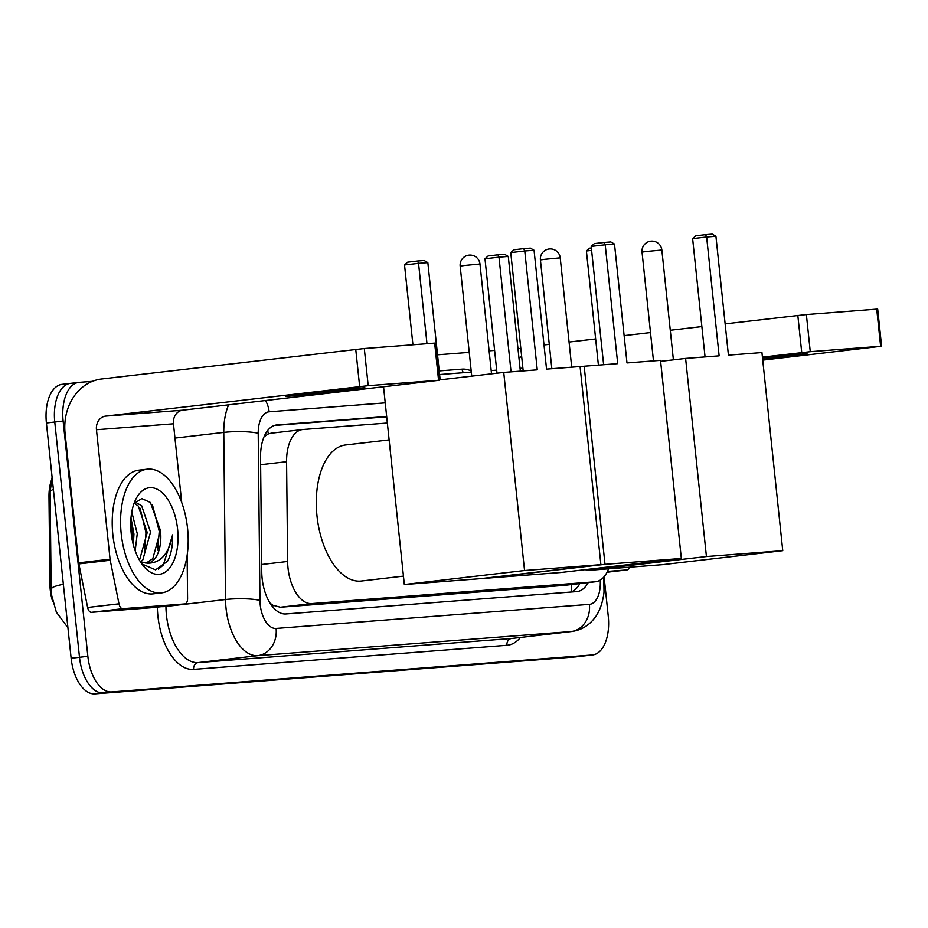 <?xml version="1.0" encoding="UTF-8"?>
<svg xmlns="http://www.w3.org/2000/svg" width="928" height="928" viewBox="0 0 928 928"><rect width="100%" height="100%" fill="white"/><g stroke="black" fill="none" stroke-linecap="round" stroke-linejoin="round"><path stroke-width="1.39" d="M387.347 423.017L302.969 429.502A37.352 19.964 83.4 0 0 302.551 429.548A37.352 19.964 83.4 0 0 286.578 461.703L287.634 561.475A37.352 19.964 83.4 0 0 288.005 567.959A37.352 19.964 83.4 0 0 311.82 603.571L595.231 581.775A37.352 19.964 83.4 0 0 595.648 581.74A37.352 19.964 83.4 0 0 608.559 568.818M52.525 601.112A33.617 17.968 -96.6 0 1 50.24 589.756A33.617 17.968 -96.6 0 1 49.903 583.921L48.987 496.619A33.617 17.968 -96.6 0 1 51.214 480.797M271.44 605.195A12.447 6.658 83.4 0 0 272.704 605.323L273.052 605.288A37.352 19.964 -96.6 0 1 269.978 603.014M302.551 429.548L271.115 433.202L268.331 433.921L264.062 436.728M273.052 605.288L280.384 607.225L563.795 585.44L595.648 581.74M584.71 655.841A37.352 19.964 -96.6 0 1 584.304 655.887A37.352 19.964 -96.6 0 1 583.886 655.934L103.31 692.88A37.352 19.964 -96.6 0 1 79.495 657.268L54.764 422.008A37.352 19.964 -96.6 0 1 70.354 383.38A37.352 19.964 -96.6 0 1 70.772 383.334M53.383 489.381A43.581 7.157 179.4 0 0 50.124 492.142A43.581 7.157 179.4 0 0 50.124 492.246L51.156 589.558M576.346 656.815A37.352 19.964 -96.6 0 1 575.94 656.862A37.352 19.964 -96.6 0 1 575.522 656.908L94.946 693.854A37.352 19.964 -96.6 0 1 71.131 658.242L46.4 422.982A37.352 19.964 -96.6 0 1 61.99 384.354L70.354 383.38A37.352 19.964 -96.6 0 0 54.764 422.008L79.495 657.268A37.352 19.964 -96.6 0 0 103.31 692.88L583.886 655.934A37.352 19.964 -96.6 0 0 584.304 655.887L575.94 656.862M386.663 416.486L276.927 424.931A37.352 19.964 83.4 0 0 276.521 424.966A37.352 19.964 83.4 0 0 260.548 457.133L261.754 571.868A37.352 19.964 83.4 0 0 262.125 578.341A37.352 19.964 83.4 0 0 285.94 613.953L576.671 591.6A37.352 19.964 83.4 0 0 577.088 591.565A37.352 19.964 83.4 0 0 588.201 582.61M604.093 576.74L608.258 616.285A37.352 19.964 -96.6 0 1 592.667 654.924A37.352 19.964 -96.6 0 1 592.25 654.959L111.673 691.905A37.352 19.964 -96.6 0 1 87.858 656.293L63.127 421.034A37.352 19.964 -96.6 0 1 78.718 382.406A37.352 19.964 -96.6 0 1 79.135 382.359L92.429 381.338M437.517 354.809L469.232 352.373M489.102 350.842L494.612 350.424M517.975 348.626L520.817 348.406M579.838 583.584A37.352 19.964 -96.6 0 1 570.917 592.052M274.328 425.453L386.698 416.823M187.572 528.473A62.257 33.269 -96.6 0 1 161.576 592.876A62.257 33.269 -96.6 0 1 121.197 533.577A62.257 33.269 -96.6 0 1 147.181 469.185A62.257 33.269 -96.6 0 1 187.572 528.473M161.576 592.876L153.213 593.85A62.257 33.269 -96.6 0 1 112.833 534.551A62.257 33.269 -96.6 0 1 138.817 470.16L147.181 469.185M145.87 563.238L152.807 558.679L160.474 530.549L150.382 502.466L141.822 498.591L134.096 503.382M131.15 532.811A43.581 23.293 -96.6 0 1 135.848 499.194A43.581 23.293 -96.6 0 1 159.987 490.935A43.581 23.293 -96.6 0 1 177.608 529.238A43.581 23.293 -96.6 0 1 168.652 569.2A43.581 23.293 -96.6 0 1 143.666 566.277A43.581 23.293 -96.6 0 1 131.15 532.811M160.474 530.549A31.134 16.634 -96.6 0 1 160.521 530.967A31.134 16.634 -96.6 0 1 147.529 563.168A31.134 16.634 -96.6 0 1 147.378 563.18L140.453 561.823M139.502 560.245L147.216 532.521L138.318 506.096L134.282 503.138M140.673 561.927L142.842 559.839L150.533 532.138L141.636 505.702L135.152 502.083M133.33 544.794L133.945 534.064L130.976 518.01M135.175 550.756L137.263 533.681L131.776 511.978M141.891 563.969L155.556 569.85L167.539 561.254C171.228 554.202 172.921 545.397 172.631 534.876C168.896 553.958 160.474 563.4 147.378 563.18M132.704 542.219L132.692 534.389L130.778 521.142M144.408 551.684L145.974 532.846L140.151 508.3M157.69 550.142L159.245 531.303L152.412 504.762M158.479 569.177L163.328 565.001L172.631 534.876M358.846 388.159A39.846 0.708 174 0 0 314.29 392.532A39.846 0.708 174 0 0 285.766 396.221A39.846 0.708 174 0 0 291.937 395.943A39.846 0.708 174 0 0 336.481 391.57A39.846 0.708 174 0 0 365.017 387.881A39.846 0.708 174 0 0 358.846 388.159M153.63 607.538A6.229 3.329 -96.6 0 1 153.561 607.55A6.229 3.329 -96.6 0 1 153.491 607.562L184.858 603.908L122.798 608.675L91.431 612.329A6.229 3.329 -96.6 0 1 87.626 607.469L78.868 563.911A6.229 3.329 -96.6 0 1 78.694 562.832L65.088 433.364A49.81 42.096 85.6 0 1 101.709 378.972L364.298 348.534L368.196 385.677L105.606 416.115A12.447 10.521 -94.4 0 0 96.454 429.722L110.061 559.19A6.229 3.329 83.4 0 0 110.223 560.257L118.981 603.815A6.229 3.329 83.4 0 0 122.798 608.675M153.491 607.562L91.431 612.329M181.737 502.64L173.455 423.794A12.447 10.521 -94.4 0 1 182.607 410.199L439.524 380.225L438.561 380.271L434.652 343.116L364.298 348.534M434.652 343.116L435.615 343.082L439.524 380.225M438.561 380.271L368.196 385.677M184.858 603.908A6.229 3.329 83.4 0 0 184.927 603.896A6.229 3.329 83.4 0 0 187.584 598.537L187.131 555.396M403.448 576.126L361.398 581.021A68.486 36.598 -96.6 0 1 316.97 515.794A68.486 36.598 -96.6 0 1 345.564 444.964L389.122 439.895M546.546 369.124L534.052 250.258L524.761 250.978L537.254 369.843L503.73 372.418L524.552 570.523L600.892 564.653L580.07 366.548L546.546 369.124M534.052 250.258L530.375 248.124L523.728 248.634L524.761 250.978L510.748 252.602L523.183 370.922M439.489 379.9L503.73 372.418M600.892 564.653L480.658 578.654L404.33 584.524L524.552 570.523M383.542 386.802L404.33 584.524M523.728 248.634L513.903 249.783L510.748 252.602M412.925 344.787L404.527 264.967L407.694 262.148L417.519 261.012L424.154 260.501L427.831 262.624L440.15 379.819M426.984 343.708L418.54 263.343L404.527 264.967M427.831 262.624L418.54 263.343L417.519 261.012M728.422 355.146L715.929 236.28L706.637 236.988L719.13 355.853L685.606 358.428L706.428 556.545L782.756 550.675L761.934 352.559L728.422 355.146M715.929 236.28L712.252 234.146L705.605 234.656L706.637 236.988L692.624 238.624L705.06 356.932M660.62 361.34L685.606 358.428M782.756 550.675L662.534 564.676L586.194 570.534L706.428 556.545M586.102 569.56L586.194 570.534M705.605 234.656L695.78 235.805L692.624 238.624M598.398 365.133L586.403 250.989L589.558 248.17L591.356 247.962M591.612 250.386L586.403 250.989M626.992 362.941L614.498 244.076L605.207 244.783L617.7 363.648L584.176 366.235L604.998 564.34L681.338 558.47L660.516 360.366L626.992 362.941M614.498 244.076L610.821 241.941L604.186 242.452L605.207 244.783L591.194 246.419L603.629 364.739M580.081 366.711L584.176 366.235M681.338 558.47L561.104 572.472L484.776 578.341L604.998 564.34M604.186 242.452L594.361 243.6L591.194 246.419M497.002 373.195L484.984 258.784L488.14 255.966L497.965 254.817L504.6 254.307L508.277 256.441L520.341 371.142M511.05 371.85L498.986 257.16L484.984 258.784M508.277 256.441L498.986 257.16L497.965 254.817M762.642 359.275A39.846 0.708 174 0 0 807.093 353.904A39.846 0.708 174 0 0 800.922 354.171A39.846 0.708 174 0 0 762.503 357.883M626.934 569.92A6.229 3.329 83.4 0 0 627.003 569.908L607.051 572.24L626.934 569.92L607.457 571.416M519.019 358.614A49.81 42.096 85.6 0 1 521.606 355.865M544.005 344.961L549.283 344.346M569.073 342.038L595.648 338.952M624.126 335.634L650.493 332.56M670.283 330.252L701.87 326.575M725.128 323.872L806.374 314.546L810.272 351.689L762.422 357.129M762.735 360.134L881.6 346.237L880.637 346.283L876.728 309.128L806.374 314.546M876.728 309.128L877.691 309.094L881.6 346.237M880.637 346.283L810.272 351.689M627.003 569.908A6.229 3.329 83.4 0 0 629.335 567.228M261.673 564.502L287.634 561.475M272.704 605.323A37.352 31.564 85.6 0 1 272.844 607.005M49.903 583.921L51.086 583.793M48.987 496.619L50.17 496.48M267.658 430.453A37.352 31.564 85.6 0 1 268.331 433.921M571.288 584.57A37.352 31.564 85.6 0 1 571.068 591.994M280.384 607.225L311.82 603.571M260.629 464.731L286.578 461.703M563.795 585.44L595.231 581.775M63.359 584.315A43.581 7.157 179.4 0 0 51.144 589.419L50.124 492.142L52.096 477.154M575.522 656.908L592.25 654.959M94.946 693.854L111.673 691.905M71.131 658.242L87.858 656.293M46.4 422.982L63.127 421.034M385.236 402.868L269.132 411.8A24.905 13.305 83.4 0 0 258.204 433.26L259.956 600.381A24.905 13.305 83.4 0 0 260.211 604.696A24.905 13.305 83.4 0 0 276.092 628.442L589.396 604.36A24.905 13.305 83.4 0 0 600.207 580.151M589.396 604.36A24.905 21.042 -94.4 0 1 571.08 631.55L257.787 655.644A49.81 26.61 -96.6 0 1 226.026 608.153A49.81 26.61 -96.6 0 1 225.527 599.523L165.938 606.46A49.81 26.61 83.4 0 0 166.437 615.09A49.81 26.61 83.4 0 0 198.186 662.58L511.49 638.499A49.81 26.61 83.4 0 0 512.047 638.441L571.636 631.504A49.81 26.61 -96.6 0 1 571.08 631.55L511.49 638.499A6.229 5.266 85.6 0 0 506.92 645.296L193.616 669.378A6.229 5.266 85.6 0 1 198.186 662.58L257.787 655.644A24.905 21.042 -94.4 0 0 276.092 628.442M193.616 669.378A56.028 29.94 -96.6 0 1 157.888 615.96A56.028 29.94 -96.6 0 1 157.342 607.109M439.211 370.91L462.086 369.147A56.028 29.94 -96.6 0 1 471.192 370.968M520.446 637.466A56.028 29.94 -96.6 0 1 506.92 645.296M259.956 600.381A24.905 4.083 179.4 0 0 225.527 599.523L223.776 432.402L174.951 438.086M258.204 433.26A24.905 4.083 179.4 0 0 223.776 432.402A49.81 26.61 -96.6 0 1 228.613 404.84M165.926 606.112L165.938 606.46A6.229 1.021 -0.6 0 1 161.286 606.657M463.49 372.708A6.229 5.266 85.6 0 1 462.086 369.147M269.132 411.8A24.905 21.042 -94.4 0 0 265.512 400.548M276.103 425.024L276.927 424.931M182.607 410.199L105.606 416.115M173.455 423.794L96.454 429.722M78.694 562.832L110.061 559.19M359.658 386.535L355.749 349.392M110.223 560.257L78.868 563.911M87.626 607.469L118.981 603.815M464.766 265.454L460.16 266.081A9.964 9.964 0 0 1 469.313 255.107A9.964 9.964 0 0 1 479.973 264.004L464.766 265.454M646.63 251.465L642.037 252.103A9.964 9.964 0 0 1 651.178 241.129A9.964 9.964 0 0 1 661.85 250.026L646.63 251.465M545.003 259.295L540.409 259.921A9.964 9.964 0 0 1 549.55 248.948A9.964 9.964 0 0 1 560.222 257.845L545.003 259.295M801.734 352.547L797.825 315.404M67.918 627.722L56.341 612.132L51.446 594.593L51.144 589.419M571.636 631.504C580.673 630.263 588.108 626.052 593.943 618.86C596.588 615.879 602.179 607.759 604.012 592.203L603.78 577.112M78.718 382.406L70.354 383.38M592.667 654.924L584.304 655.887M522.893 368.138L520.04 368.358M496.689 370.156L491.179 370.574M471.308 372.105L439.594 374.541M184.927 603.896L153.561 607.55M471.737 376.142L460.16 266.081M491.527 373.833L479.973 264.004M653.474 360.899L642.037 252.103M673.392 359.855L661.85 250.026M551.835 368.718L540.409 259.921M571.706 367.186L560.222 257.845"/></g></svg>
